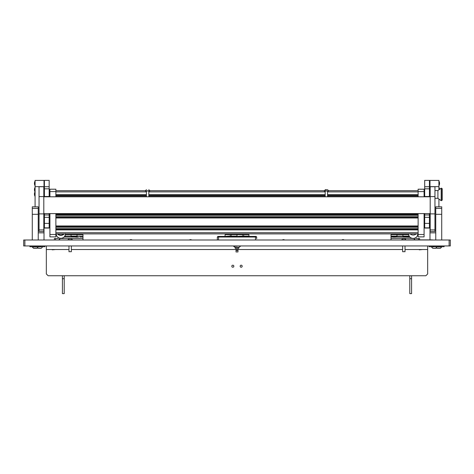<?xml version="1.0" encoding="UTF-8"?>
<svg xmlns="http://www.w3.org/2000/svg" width="474" height="474" viewBox="0 0 474 474"><rect width="100%" height="100%" fill="white"/><g stroke="black" fill="none" stroke-linecap="round" stroke-linejoin="round"><path stroke-width="0.71" d="M49.918 236.87L49.918 234.482L55.873 234.482L55.873 236.87L49.918 236.87M49.918 191.585L49.918 189.203L55.873 189.203L55.873 191.585L49.918 191.585L49.918 196.799M49.918 213.596L49.918 234.482M55.873 191.585L55.873 196.799M55.873 213.596L55.873 234.482M55.873 189.203L49.918 189.203M424.082 189.203L418.127 189.203L424.082 189.203L424.082 196.799M424.082 213.596L424.082 236.87L418.127 236.87L418.127 234.482L424.082 234.482M424.082 191.585L418.127 191.585L418.127 196.799M418.127 213.596L418.127 234.482M418.127 191.585L418.127 189.203M418.127 190.69L328.601 190.69M324.145 190.69L149.855 190.69M145.4 190.69L55.873 190.69M418.127 195.164L327.564 195.164M325.182 195.164L148.818 195.164M146.436 195.164L55.873 195.164M55.873 226.442L418.127 226.442M418.127 217.507L55.873 217.507L418.127 217.507M418.127 214.526L55.873 214.526L418.127 214.526M418.127 233.889L55.873 233.889M418.127 229.422L55.873 229.422L418.127 229.422M148.398 190.761L145.364 190.992L149.891 190.992L148.398 190.761M325.567 189.677L324.109 190.992L328.636 190.992L324.109 190.761M326.924 189.677L325.531 189.677M326.93 189.677L325.194 189.677M63.143 233.889L63.143 234.304L62.906 233.889M411.094 233.889L411.094 234.304L410.857 233.889M449.109 245.953L23.7 245.953L23.7 239.998L450.3 239.998L450.3 245.953L449.109 245.953L449.109 239.998M242.184 266.21A1.013 1.013 0 0 1 241.171 267.223A1.013 1.013 0 0 1 240.158 266.21A1.013 1.013 0 0 1 241.171 265.197A1.013 1.013 0 0 1 242.184 266.21M233.842 266.21A1.013 1.013 0 0 1 232.829 267.223A1.013 1.013 0 0 1 231.816 266.21A1.013 1.013 0 0 1 232.829 265.197A1.013 1.013 0 0 1 233.842 266.21M46.339 245.953L46.339 273.954L48.129 275.744L425.871 275.744L427.661 273.954L427.661 249.531L405.021 249.531M402.633 249.531L237.954 249.531M236.046 249.531L71.367 249.531M68.979 249.531L46.339 249.531M427.661 245.953L427.661 249.531M64.215 278.724L64.215 293.619L62.426 293.619L62.426 278.724L64.215 278.724L64.215 275.744M62.426 275.744L62.426 278.724M411.574 275.744L411.574 293.619L409.785 293.619L409.785 275.744M409.785 278.724L411.574 278.724M256.659 238.801L256.659 237.018L256.659 238.801M217.341 239.998L217.341 237.018L217.933 236.419L256.067 236.419L256.659 237.018L217.341 237.018L217.933 236.419M256.659 237.018L256.067 236.419M64.387 236.722L65.11 236.722L65.11 235.59L65.11 237.018M64.825 236.123L77.025 236.123L77.025 234.636L77.025 237.018M71.064 237.018L71.064 234.636L71.064 236.722L77.025 236.722L77.025 236.123L82.986 236.123L82.986 239.998M65.424 234.636L82.986 234.636L82.986 236.123M77.298 237.018L64.109 237.018M63.996 237.124L64.837 237.018M79.727 237.018L82.986 237.018M82.986 238.505L59.748 238.505L59.748 239.998M235.122 247.262L235.122 248.186L238.878 248.186L238.878 247.262M237.444 250.005A0.444 0.444 0 0 0 237 249.561A0.444 0.444 0 0 0 236.556 250.005L237 250.45L237.444 250.005L237 249.561L236.556 250.005A0.444 0.444 0 0 0 237 250.45A0.444 0.444 0 0 0 237.444 250.005M236.046 248.186L236.046 251.943L237.954 251.943L237.954 248.186M235.092 239.998L238.908 239.998M237 246.071L233.516 246.219L237 246.071M240.484 246.219L238.979 247.262L235.021 247.262L233.516 246.219M57.958 239.998A1.789 1.789 0 0 0 59.748 238.232M54.386 239.998L54.386 238.505L57.958 238.505A0.296 0.296 0 0 0 58.255 238.209L58.255 237.598M58.687 237.847L58.255 237.847M418.424 239.874L418.424 238.505L416.042 238.505A0.296 0.296 0 0 1 415.745 238.209L415.485 237.847M415.402 239.874A1.789 1.789 0 0 1 414.258 238.321M418.424 238.505L419.614 238.505L419.614 239.874M414.252 239.874L414.276 238.505M52.004 249.591L54.978 249.591L52.259 249.845L52.004 249.531M75.745 237.136L78.512 237.136M392.715 237.136L395.488 237.136M412.285 238.363L391.014 238.505L391.014 236.123L396.975 236.123L396.975 234.636L396.975 237.018M391.014 236.722L396.975 236.722L396.975 236.123L408.89 236.123L408.89 235.679L408.89 237.018M391.014 236.123L391.014 234.636L408.558 234.636M402.936 237.018L402.936 234.636L402.936 236.722L408.89 236.722L409.121 236.123M391.014 237.018L409.897 237.119M391.014 238.505L391.014 239.998M396.702 237.018L394.273 237.018M409.797 237.018L409.163 237.018M414.252 238.505L412.285 238.505L414.075 238.363M225.085 236.419L229.244 236.123M231.039 235.939L231.039 234.636L231.039 235.939M225.085 236.123L225.085 234.636L242.961 234.636L242.961 235.939L242.961 234.636L248.915 234.636L248.915 236.123L244.756 236.123M231.65 236.123L237 236.123L237 234.636L237 236.419L242.35 236.123M248.915 236.123L248.915 236.419M407.61 237.136L409.921 237.136M419.022 249.591L421.996 249.591L419.277 249.845L419.022 249.531M49.172 223.384L44.402 223.384L44.402 227.846L49.172 227.846L49.172 217.329L44.402 217.329L44.402 223.384M49.172 196.799L49.172 180.381L44.402 180.381L44.402 196.799M49.172 213.596L49.172 214.953L44.402 214.953L44.402 213.596M49.172 214.953L49.172 217.329M49.172 227.846L44.402 227.846M44.402 214.953L44.402 217.329M429.444 223.384L424.68 223.384L424.68 227.846L429.444 227.846L429.444 217.329L424.68 217.329L424.68 223.384M429.444 196.799L429.444 180.381L424.68 180.381L424.68 196.799M429.444 213.596L429.444 214.953L424.68 214.953L424.68 213.596M429.444 214.953L429.444 217.329M429.444 227.846L424.68 227.846M424.68 214.953L424.68 217.329M44.017 239.998L44.017 213.596M44.017 180.416L44.017 186.643L35.082 186.643L35.082 180.416L44.017 180.416M44.017 196.799L44.017 186.643M35.082 206.812L35.082 186.643M44.017 232.847L38.24 232.847M438.918 186.643L429.983 186.643L429.983 180.416L438.918 180.416L438.918 189.825M438.918 199.039L438.918 206.812M429.983 213.596L429.983 239.874M429.983 186.643L429.983 190.151M435.76 232.847L429.983 232.847M32.279 239.998L32.279 206.812L38.24 206.818L32.279 206.812M32.279 208.364L38.24 208.364L38.24 206.818M38.24 208.364L38.24 214.307L32.279 214.307M38.24 239.998L38.24 214.307M435.76 206.812L441.721 206.812L435.76 206.818L435.76 208.364L441.721 208.364L441.721 214.307L435.76 214.307L435.76 208.364M435.76 239.998L435.76 214.307M441.721 206.818L441.721 208.364M441.721 239.998L441.721 214.307M430.191 229.92L430.191 231.502L434.96 231.502L434.96 186.697L430.191 186.697L430.191 229.92L434.96 229.92M39.04 229.92L39.04 231.502L43.809 231.502L43.809 186.697L39.04 186.697L39.04 229.92L43.809 229.92M34.946 192A4.764 4.764 0 0 0 34.946 196.236L35.082 192M34.946 181.275A4.764 4.764 0 0 0 34.946 185.512L35.082 181.275M34.946 187.532A4.764 4.764 0 0 0 34.946 191.769L35.082 187.532M439.054 185.512A4.764 4.764 0 0 0 439.054 181.275L438.918 185.512M439.054 189.724L439.054 187.532A4.764 4.764 0 0 1 439.546 189.369M57.413 233.889A4.704 4.699 -0 0 0 64.227 233.889A4.704 4.699 -0 0 1 57.407 233.889M57.52 233.889A4.704 4.699 -0 0 0 64.114 233.889M61.715 233.889L59.925 233.889M59.925 238.268L61.715 238.268M414.075 233.889L412.285 233.889M442.254 193.143L442.254 200.093L441.187 200.686L441.187 188.178L441.413 200.686L441.413 188.178L442.254 188.771L442.254 193.143M441.187 188.178L437.905 190.56L437.905 198.304L441.187 200.686M429.444 193.416L430.191 193.416M429.444 190.151L430.191 190.151M407.403 239.874L432.424 239.874M441.572 246.99L441.572 246.99A2.98 2.98 0 0 1 440.192 248.364L437.289 248.364A2.98 2.98 0 0 1 435.914 246.99L441.572 246.99M433.556 248.364L432.999 248.364A2.98 2.98 0 0 1 431.618 246.99L435.914 246.729M432.999 248.364L435.902 248.364A2.98 2.98 0 0 0 436.595 247.902M435.902 248.364L434.451 248.364M36.711 248.364A2.98 2.98 0 0 0 38.086 246.99L32.428 246.99A2.98 2.98 0 0 0 33.808 248.364L36.711 248.364A2.98 2.98 0 0 0 38.086 246.99L42.382 246.729M38.655 248.364L41.001 248.364A2.98 2.98 0 0 0 42.382 246.99M38.098 248.364A2.98 2.98 0 0 1 37.405 247.902M41.001 248.364L39.549 248.364M444.102 246.729L444.102 245.953L444.102 246.729L429.089 246.729L429.089 245.953M44.912 245.953L44.912 246.729L29.898 246.729L29.898 245.953L29.898 246.729M405.021 251.688L402.633 251.688L405.021 251.688L405.021 245.953M401.561 239.767L406.094 239.767L405.009 238.683L402.645 238.683L401.561 239.998M71.367 251.688L68.979 251.688L71.367 251.688L71.367 245.953M67.906 239.767L72.439 239.767L71.355 238.683L68.991 238.683L67.906 239.998M418.127 191.881L327.564 191.881M325.182 191.881L148.818 191.881M146.436 191.881L55.873 191.881M418.127 194.684L327.564 194.684M325.182 194.684L148.818 194.684M146.436 194.684L55.873 194.684M418.127 195.975L327.564 195.975M325.182 195.975L148.818 195.975M146.436 195.975L55.873 195.975M55.873 228.604L418.127 228.604M55.873 227.253L418.127 227.253M55.873 225.962L418.127 225.962M418.127 217.981L55.873 217.981M55.873 216.689L418.127 216.689M55.873 215.338L418.127 215.338M55.873 214.047L418.127 214.047M418.127 232.698L55.873 232.698M418.127 229.896L55.873 229.896M24.891 239.998L24.891 245.953M255.468 239.998L255.468 236.419M218.532 236.419L218.532 239.998M55.577 238.505L55.577 239.998M49.172 186.738L44.402 186.738M49.172 196.509L44.402 196.509M49.172 188.812L44.402 188.812M49.172 180.381L44.402 180.381L49.172 180.381M429.444 186.738L424.68 186.738M429.444 196.509L424.68 196.509M429.444 188.812L424.68 188.812M429.444 180.381L424.68 180.381L429.444 180.381M430.191 196.603L434.96 196.603M430.191 186.72L434.96 186.72M39.04 196.603L43.809 196.603M39.04 186.72L43.809 186.72M56.116 233.889A4.704 4.699 -0 0 0 60.82 238.351A4.704 4.699 -0 0 0 65.519 233.889M57.775 233.889A4.704 4.699 -0 0 0 63.866 233.889M408.475 233.889A4.704 4.699 -0 0 0 413.18 238.446A4.704 4.699 -0 0 0 417.884 233.889M410.117 233.889A4.704 4.699 -0 0 0 416.243 233.889M146.448 189.677L145.364 190.761M146.436 196.799L146.436 190.992M148.818 196.799L148.818 190.992M148.806 189.677L149.891 190.761M325.182 196.799L325.182 190.992M327.564 196.799L327.564 190.992M327.552 189.677L328.636 190.761M132.11 239.998A2.068 2.068 0 0 0 129.781 239.998M245.313 236.419A3.146 3.146 0 0 0 241.793 236.419M232.207 236.419A3.146 3.146 0 0 0 228.687 236.419M344.219 239.998A2.068 2.068 0 0 0 341.89 239.998M191.692 239.998A2.068 2.068 0 0 0 189.363 239.998M284.637 239.998A2.068 2.068 0 0 0 282.308 239.998M44.402 228.053L49.172 228.053M424.68 228.053L429.444 228.053M43.809 196.799L430.191 196.799M43.809 213.596L430.191 213.596M430.191 213.898L434.96 213.898M39.04 213.898L43.809 213.898M65.525 233.652C65.246 236.508 63.676 238.078 60.82 238.357C57.958 238.078 56.394 236.508 56.11 233.652M417.89 233.747C417.606 236.603 416.042 238.167 413.18 238.446C410.324 238.167 408.754 236.603 408.475 233.747M437.905 190.56L434.96 190.56M424.68 192.942L424.082 192.942M437.905 198.304L434.96 198.304M424.68 195.922L424.082 195.922M433.378 245.953L433.378 246.729M40.622 245.953L40.622 246.729L40.622 245.953M402.633 251.688L402.633 245.953M68.979 251.688L68.979 245.953"/></g></svg>
